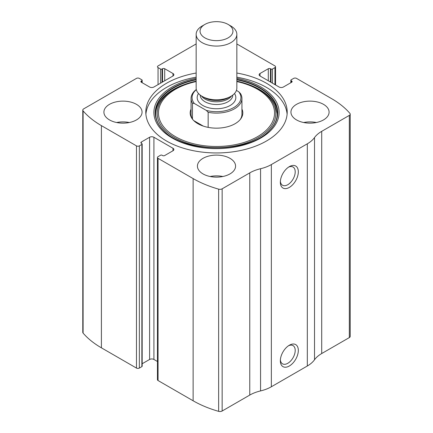 <?xml version="1.0" encoding="UTF-8"?>
<svg xmlns="http://www.w3.org/2000/svg" width="433" height="433" viewBox="0 0 433 433"><rect width="100%" height="100%" fill="white"/><g stroke="black" fill="none" stroke-linecap="round" stroke-linejoin="round"><path stroke-width="0.65" d="M260.022 73.507L260.022 76.002A3.053 1.764 0 0 1 259.129 74.752A3.053 1.764 0 0 1 260.022 73.507L268.292 68.733A1.526 0.882 0 0 1 270.452 68.733L270.993 69.042A1.018 0.59 0 0 0 272.433 69.042L274.95 67.591A2.035 1.175 0 0 0 275.545 66.758A2.035 1.175 0 0 0 274.95 65.93L239.877 45.682A96.646 55.797 0 0 0 236.846 44.004M141.326 80.982L141.326 82.232A1.526 0.882 0 0 1 140.882 81.604A1.526 0.882 0 0 1 141.326 80.982L141.867 80.673A1.018 0.59 0 0 0 142.165 80.257A1.018 0.59 0 0 0 141.867 79.84L139.35 78.389A2.035 1.175 0 0 0 136.471 78.389L83.677 108.867A3.053 1.764 0 0 0 82.784 110.117A3.053 1.764 0 0 0 83.098 110.897A96.646 55.797 0 0 0 101.403 125.63L136.471 145.878A2.035 1.175 0 0 0 139.35 145.878L139.35 368.077L141.867 366.621A1.018 0.59 0 0 0 142.165 366.204L142.165 144.01A1.018 0.59 0 0 0 141.867 143.594L141.326 143.28A1.526 0.882 0 0 1 140.882 142.657A1.526 0.882 0 0 1 141.326 142.035L141.326 143.28M172.978 150.76A3.053 1.764 0 0 0 173.871 149.509A3.053 1.764 0 0 0 172.978 148.265L172.978 150.76L164.708 155.534A1.526 0.882 0 0 1 162.548 155.534L162.007 155.22A1.018 0.59 0 0 0 160.567 155.22L158.05 156.676A2.035 1.175 0 0 0 157.455 157.504L157.455 379.703A2.035 1.175 0 0 0 158.05 380.537L193.123 400.779A96.646 55.797 0 0 0 218.643 411.35A3.053 1.764 0 0 0 222.151 411.014L249.771 395.069A33.065 19.09 0 0 1 260.563 390.918A33.065 19.09 0 0 0 271.35 386.766L307.322 365.999A33.065 19.09 0 0 0 314.515 359.769A33.065 19.09 0 0 1 321.708 353.539L349.323 337.594A3.053 1.764 0 0 0 350.216 336.349L350.216 114.15A3.053 1.764 0 0 0 349.902 113.37A96.646 55.797 0 0 0 331.597 98.637L296.529 78.389A2.035 1.175 0 0 0 293.65 78.389L291.133 79.84A1.018 0.59 0 0 0 290.835 80.257A1.018 0.59 0 0 0 291.133 80.673L291.133 82.541M157.455 157.504A2.035 1.175 0 0 0 158.05 158.337L193.123 178.585A96.646 55.797 0 0 0 218.643 189.151A3.053 1.764 0 0 0 222.151 188.82L249.771 172.875L249.771 395.069M196.154 43.933L158.05 65.93A2.035 1.175 0 0 0 157.455 66.758A2.035 1.175 0 0 0 158.05 67.591L158.05 84.619M82.784 110.117L82.784 332.311A3.053 1.764 0 0 0 83.098 333.096A96.646 55.797 0 0 0 101.403 347.829L136.471 368.077A2.035 1.175 0 0 0 139.35 368.077M350.216 114.15A3.053 1.764 0 0 1 349.323 115.394L321.708 131.34A33.065 19.09 0 0 0 314.515 137.57A33.065 19.09 0 0 1 307.322 143.799L271.35 164.567A33.065 19.09 0 0 1 260.563 168.718A33.065 19.09 0 0 0 249.771 172.875M289.336 365.999A12.714 7.339 -60 0 1 280.34 360.808A12.714 7.339 -60 0 1 289.336 345.231A12.714 7.339 -60 0 1 298.326 350.427A12.714 7.339 -60 0 1 289.336 365.999M289.336 187.408A12.714 7.339 -60 0 1 280.34 182.217A12.714 7.339 -60 0 1 289.336 166.645A12.714 7.339 -60 0 1 298.326 171.836A12.714 7.339 -60 0 1 289.336 187.408M196.154 73.036A70.703 40.821 0 0 0 145.797 112.131A70.703 40.821 0 0 0 166.505 140.996A70.703 40.821 0 0 0 243.557 149.845A70.703 40.821 0 0 0 287.203 112.131A70.703 40.821 0 0 0 266.495 83.266A70.703 40.821 0 0 0 236.846 73.036M323.505 104.348A19.074 11.014 180 0 1 329.091 112.131A19.074 11.014 180 0 1 310.017 123.145A19.074 11.014 180 0 1 290.944 112.131A19.074 11.014 180 0 1 302.716 101.961A19.074 11.014 180 0 1 323.505 104.348M136.471 104.348A19.074 11.014 180 0 1 142.056 112.131A19.074 11.014 180 0 1 122.983 123.145A19.074 11.014 180 0 1 103.909 112.131A19.074 11.014 180 0 1 115.681 101.961A19.074 11.014 180 0 1 136.471 104.348M229.988 158.337A19.074 11.014 180 0 1 235.574 166.126A19.074 11.014 180 0 1 216.5 177.135A19.074 11.014 180 0 1 197.426 166.126A19.074 11.014 180 0 1 209.199 155.95A19.074 11.014 180 0 1 229.988 158.337M260.022 76.002L279.085 87.006A3.053 1.764 0 0 0 283.399 87.006L291.674 82.232A1.526 0.882 0 0 0 292.118 81.604A1.526 0.882 0 0 0 291.674 80.982L291.133 80.673M141.326 82.232L149.601 87.006A3.053 1.764 0 0 0 153.915 87.006L172.978 76.002A3.053 1.764 0 0 0 173.871 74.752A3.053 1.764 0 0 0 172.978 73.507L164.708 68.733A1.526 0.882 0 0 0 162.548 68.733L162.007 69.042A1.018 0.59 0 0 1 160.567 69.042L158.05 67.591M142.165 144.01A1.018 0.59 0 0 1 141.867 144.422L139.35 145.878M172.978 148.265L153.915 137.261A3.053 1.764 0 0 0 149.601 137.261L141.326 142.035M157.455 361.501L153.915 359.46A3.053 1.764 0 0 0 149.601 359.46L142.165 363.752M288.519 167.16A10.516 6.073 -60 0 1 293.033 167.024A10.516 6.073 -60 0 1 294.646 175.446A10.516 6.073 -60 0 1 287.777 184.712A10.516 6.073 -60 0 1 282.522 185.232A10.516 6.073 -60 0 1 280.378 181.254M288.519 345.745A10.516 6.073 -60 0 1 293.033 345.61A10.516 6.073 -60 0 1 294.646 354.037A10.516 6.073 -60 0 1 287.777 363.303A10.516 6.073 -60 0 1 282.522 363.823A10.516 6.073 -60 0 1 280.378 359.845M210.14 176.507A19.074 11.014 180 0 1 222.86 176.507M116.623 122.517A19.074 11.014 180 0 1 129.343 122.517M303.657 122.517A19.074 11.014 180 0 1 316.377 122.517M236.846 77.193A70.703 40.821 180 0 1 266.495 87.423A70.703 40.821 180 0 1 287.111 114.209M145.889 114.209A70.703 40.821 180 0 1 196.154 77.193M163.49 130.452C147.891 115.362 156.578 94.616 183.505 84.863L196.154 81.16A59.348 34.267 180 0 0 184.545 84.478A59.348 34.267 180 0 0 168.924 133.835A59.348 34.267 180 0 0 255.324 139.269A59.348 34.267 180 0 0 258.463 89.122A59.348 34.267 180 0 0 248.455 84.478L236.846 81.16A59.348 34.267 180 0 1 248.455 84.478L249.495 84.863A61.286 35.382 180 0 1 259.832 89.658M241.933 109.067A26.316 15.193 180 0 1 240.521 119.167A26.316 15.193 180 0 1 216.5 128.157A26.316 15.193 180 0 1 192.479 119.167A26.316 15.193 180 0 1 191.067 109.067M236.429 90.41L238.691 91.72L240.526 93.609A25.433 14.684 180 0 1 241.933 98.426L241.933 114.209A25.433 14.684 180 0 1 240.099 119.687M192.901 119.687A25.433 14.684 180 0 1 191.067 114.209L191.067 98.426A25.433 14.684 180 0 1 196.311 89.496M238.691 91.72A24.416 14.094 180 0 1 233.766 107.563A24.416 14.094 180 0 1 206.325 110.41L194.309 103.471A24.416 14.094 180 0 1 196.344 89.642M194.309 103.471L192.474 103.243A25.433 14.684 180 0 1 191.067 98.426M241.933 98.426A25.433 14.684 180 0 1 208.154 112.299L206.325 110.41M208.154 112.299L208.154 127.372M192.474 103.243L192.474 119.026M203.288 126.1L193.74 120.591M230.886 26.023L228.126 24.432A16.443 9.494 180 0 1 228.126 37.86A16.443 9.494 180 0 1 204.874 37.86A16.443 9.494 180 0 1 204.874 24.432A16.443 9.494 180 0 1 228.126 24.432L230.886 26.023A20.346 11.745 180 0 1 236.846 34.331A20.346 11.745 180 0 1 216.5 46.077A20.346 11.745 180 0 1 196.154 34.331A20.346 11.745 180 0 1 202.114 26.023L204.874 24.432M236.846 34.331L236.846 88.045A20.346 11.745 180 0 1 230.886 96.348A20.346 11.745 180 0 1 202.114 96.348A20.346 11.745 180 0 1 196.154 88.045L196.154 34.331M193.123 178.585L193.123 400.779M158.05 158.337L158.05 380.537M83.098 110.897L83.098 333.096M101.403 125.63L101.403 347.829M136.471 145.878L136.471 368.077M218.643 189.151L218.643 411.35M222.151 188.82L222.151 411.014M260.563 168.718L260.563 390.918M271.35 164.567L271.35 386.766M307.322 143.799L307.322 365.999M314.515 137.57L314.515 359.769M321.708 131.34L321.708 353.539M349.323 115.394L349.323 337.594M291.674 80.982L291.674 82.232M268.292 68.733L268.292 80.776M270.452 68.733L270.452 82.021M270.993 69.042L270.993 82.335M272.433 69.042L272.433 83.163M274.95 67.591L274.95 84.619M160.567 69.042L160.567 83.163M162.007 69.042L162.007 82.335M162.548 68.733L162.548 82.021M164.708 68.733L164.708 80.776M172.978 73.507L172.978 76.002M141.867 80.673L141.867 82.541M153.915 137.261L153.915 359.46M149.601 137.261L149.601 359.46M141.867 144.422L141.867 366.621M236.846 78.286A62.612 36.15 180 0 1 260.774 86.909A62.612 36.15 180 0 1 253.586 141.596A62.612 36.15 180 0 1 161.038 129.24A62.612 36.15 180 0 1 196.154 78.286M236.846 79.347A61.27 35.371 180 0 1 259.822 87.699A61.27 35.371 180 0 1 269.732 130.23L269.732 130.23C249.289 153.601 183.733 153.618 163.268 130.23L163.268 130.23A61.27 35.371 180 0 1 196.154 79.347M163.891 130.842A61.27 35.371 180 0 1 163.268 130.23M236.846 79.796A61.015 35.225 180 0 1 259.643 88.099A61.015 35.225 180 0 1 269.624 130.338M163.382 130.344A61.015 35.225 180 0 1 196.154 79.796M236.846 81.583A58.038 33.509 180 0 1 257.543 89.268A58.038 33.509 180 0 1 251.302 139.783A58.038 33.509 180 0 1 165.579 129.045A58.038 33.509 180 0 1 196.154 81.583M234.497 93.523A19.328 11.161 180 0 1 216.5 108.753A19.328 11.161 180 0 1 198.503 93.523M230.886 96.348L228.64 97.647A17.168 9.916 180 0 1 204.36 97.647L202.114 96.348M231.59 95.926A16.275 9.396 180 0 1 216.5 101.798A16.275 9.396 180 0 1 201.41 95.926M232.775 95.092L232.775 95.103A16.275 9.396 180 0 1 216.5 104.505A16.275 9.396 180 0 1 200.225 95.103L200.225 95.103M290.835 80.257L290.835 82.714M275.545 66.758L275.545 84.96M142.165 80.257L142.165 82.714M249.495 84.863L259.768 89.626C267.507 94.167 272.72 99.417 275.399 105.376L277.239 113.765C277.217 119.6 274.641 125.164 269.51 130.452L269.732 130.23"/></g></svg>
